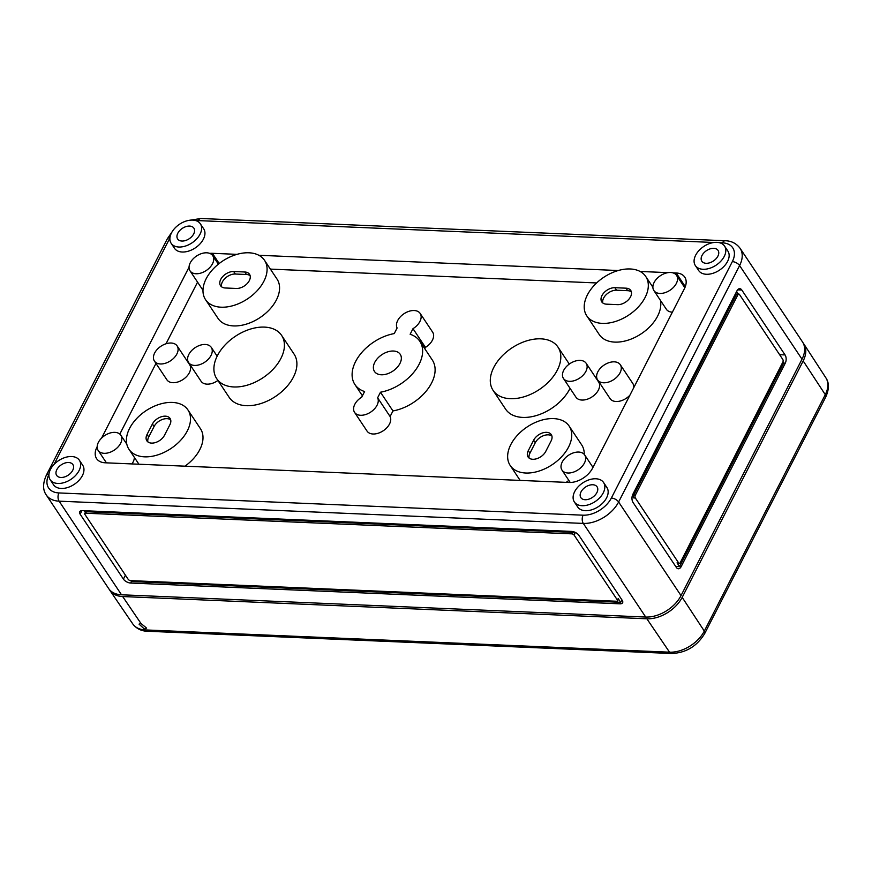 <?xml version="1.0" encoding="UTF-8"?>
<svg xmlns="http://www.w3.org/2000/svg" width="872" height="872" viewBox="0 0 872 872"><rect width="100%" height="100%" fill="white"/><g stroke="black" fill="none" stroke-linecap="round" stroke-linejoin="round"><path stroke-width="1.31" d="M393.435 351.024A15.478 9.886 -33.7 0 0 374.753 362.37A15.478 9.886 -33.7 0 0 381.282 374.775A15.478 9.886 -33.7 0 0 388.182 373.543A15.478 9.886 -33.7 0 0 396.869 367.744A15.478 9.886 -33.7 0 0 393.435 351.024M152.404 424.021A10.726 6.845 146.3 0 1 165.353 416.162A10.726 6.845 146.3 0 1 170.062 418.44A10.726 6.845 146.3 0 1 169.876 424.762L164.514 435.237A10.726 6.845 146.3 0 1 155.554 442.518A10.726 6.845 146.3 0 1 146.856 440.818A10.726 6.845 146.3 0 1 147.041 434.496L152.404 424.021L154.072 426.517A10.726 6.845 146.3 0 1 167.021 418.658A10.726 6.845 146.3 0 1 170.683 419.835M533.631 440.197A10.726 6.845 146.3 0 1 546.581 432.338A10.726 6.845 146.3 0 1 551.289 434.627A10.726 6.845 146.3 0 1 551.104 440.938L545.752 451.413A10.726 6.845 146.3 0 1 536.781 458.694A10.726 6.845 146.3 0 1 528.083 456.993A10.726 6.845 146.3 0 1 528.279 450.671L533.631 440.197L535.299 442.693A10.726 6.845 146.3 0 1 548.248 434.834A10.726 6.845 146.3 0 1 551.911 436.022M660.387 300.328A35.447 22.639 146.3 0 1 647.918 328.559A35.447 22.639 146.3 0 1 614.825 342.107A35.447 22.639 146.3 0 1 599.249 334.565L586.769 315.838A35.447 22.639 146.3 0 1 594.126 285.46A35.447 22.639 146.3 0 1 630.183 268.968A35.447 22.639 146.3 0 1 645.76 276.511A35.447 22.639 146.3 0 1 638.402 306.89A35.447 22.639 146.3 0 1 602.345 323.381A35.447 22.639 146.3 0 1 586.769 315.838M264.532 260.336L277.013 279.051A35.447 22.639 146.3 0 1 269.644 309.44A35.447 22.639 146.3 0 1 233.598 325.921A35.447 22.639 146.3 0 1 218.022 318.378L205.541 299.652A35.447 22.639 146.3 0 1 212.899 269.274A35.447 22.639 146.3 0 1 248.956 252.793A35.447 22.639 146.3 0 1 264.532 260.336A35.447 22.639 146.3 0 1 257.164 290.714A35.447 22.639 146.3 0 1 221.107 307.195A35.447 22.639 146.3 0 1 205.541 299.652M202.98 290.18A13.647 8.72 146.3 0 1 202.511 289.569L190.031 270.843A13.647 8.72 146.3 0 1 192.865 259.148A13.647 8.72 146.3 0 1 206.751 252.804A13.647 8.72 146.3 0 1 212.746 255.703A13.647 8.72 146.3 0 1 209.912 267.399A13.647 8.72 146.3 0 1 196.026 273.754A13.647 8.72 146.3 0 1 190.031 270.843M672.388 312.165A13.647 8.72 146.3 0 1 672.345 312.165A13.647 8.72 146.3 0 1 666.35 309.255L653.869 290.529A13.647 8.72 146.3 0 1 656.703 278.833A13.647 8.72 146.3 0 1 670.579 272.489A13.647 8.72 146.3 0 1 676.574 275.389A13.647 8.72 146.3 0 1 673.74 287.095A13.647 8.72 146.3 0 1 659.864 293.439A13.647 8.72 146.3 0 1 653.869 290.529M420.162 313.43L432.643 332.156A13.647 8.72 146.3 0 1 425.471 347.394L412.99 328.668L410.134 334.259A39 24.907 146.3 0 1 419.814 341.268A39 24.907 146.3 0 1 414.734 371.123A39 24.907 146.3 0 1 380.475 392.215L377.62 397.806A13.647 8.72 146.3 0 1 370.317 412.336A13.647 8.72 146.3 0 1 354.566 412.369A13.647 8.72 146.3 0 1 361.727 397.131L364.594 391.539A39 24.907 146.3 0 1 354.915 384.53A39 24.907 146.3 0 1 359.994 354.675A39 24.907 146.3 0 1 394.253 333.584L397.109 327.992A13.647 8.72 146.3 0 1 400.63 316.514A13.647 8.72 146.3 0 1 414.167 310.53A13.647 8.72 146.3 0 1 420.162 313.43A13.647 8.72 146.3 0 1 412.99 328.668M570.059 388.345A39 24.907 146.3 0 1 522.72 417.416A39 24.907 146.3 0 1 505.586 409.121L493.105 390.394A39 24.907 146.3 0 1 501.204 356.975A39 24.907 146.3 0 1 540.869 338.837A39 24.907 146.3 0 1 558.004 347.132A39 24.907 146.3 0 1 549.905 380.563A39 24.907 146.3 0 1 510.24 398.689A39 24.907 146.3 0 1 493.105 390.394M281.612 335.404L294.093 354.13A39 24.907 146.3 0 1 285.994 387.55A39 24.907 146.3 0 1 246.329 405.687A39 24.907 146.3 0 1 229.194 397.392L216.714 378.666A39 24.907 146.3 0 1 224.813 345.247A39 24.907 146.3 0 1 264.478 327.109A39 24.907 146.3 0 1 281.612 335.404A39 24.907 146.3 0 1 273.514 368.823A39 24.907 146.3 0 1 233.849 386.961A39 24.907 146.3 0 1 216.714 378.666M629.878 395.245A13.647 8.72 146.3 0 1 616.079 401.502A13.647 8.72 146.3 0 1 610.073 398.602L597.593 379.876A13.647 8.72 146.3 0 1 600.427 368.18A13.647 8.72 146.3 0 1 614.313 361.836A13.647 8.72 146.3 0 1 620.308 364.736A13.647 8.72 146.3 0 1 617.474 376.432A13.647 8.72 146.3 0 1 603.588 382.786A13.647 8.72 146.3 0 1 597.593 379.876M586.158 363.286L598.639 382.012A13.647 8.72 146.3 0 1 595.805 393.708A13.647 8.72 146.3 0 1 581.918 400.052A13.647 8.72 146.3 0 1 575.923 397.152L563.443 378.426A13.647 8.72 146.3 0 1 566.277 366.731A13.647 8.72 146.3 0 1 580.163 360.387A13.647 8.72 146.3 0 1 586.158 363.286A13.647 8.72 146.3 0 1 583.324 374.982A13.647 8.72 146.3 0 1 569.438 381.337A13.647 8.72 146.3 0 1 563.443 378.426M217.913 380.454A13.647 8.72 146.3 0 1 207.046 384.149A13.647 8.72 146.3 0 1 201.05 381.238L188.57 362.512A13.647 8.72 146.3 0 1 191.404 350.817A13.647 8.72 146.3 0 1 205.28 344.473A13.647 8.72 146.3 0 1 211.275 347.372A13.647 8.72 146.3 0 1 208.441 359.068A13.647 8.72 146.3 0 1 194.565 365.423A13.647 8.72 146.3 0 1 188.57 362.512M177.125 345.922L189.606 364.649A13.647 8.72 146.3 0 1 186.772 376.344A13.647 8.72 146.3 0 1 172.896 382.699A13.647 8.72 146.3 0 1 166.89 379.789L154.409 361.062A13.647 8.72 146.3 0 1 157.243 349.367A13.647 8.72 146.3 0 1 171.13 343.023A13.647 8.72 146.3 0 1 177.125 345.922A13.647 8.72 146.3 0 1 174.291 357.618A13.647 8.72 146.3 0 1 160.415 363.973A13.647 8.72 146.3 0 1 154.409 361.062M525.772 473.016A35.447 22.639 146.3 0 1 510.196 465.474A35.447 22.639 146.3 0 1 517.554 435.095A35.447 22.639 146.3 0 1 553.611 418.604A35.447 22.639 146.3 0 1 569.187 426.146A35.447 22.639 146.3 0 1 561.83 456.525A35.447 22.639 146.3 0 1 525.772 473.016M144.534 456.83A35.447 22.639 146.3 0 1 128.969 449.287A35.447 22.639 146.3 0 1 136.326 418.909A35.447 22.639 146.3 0 1 172.384 402.428A35.447 22.639 146.3 0 1 187.96 409.971A35.447 22.639 146.3 0 1 180.591 440.349A35.447 22.639 146.3 0 1 144.534 456.83M567.977 473.006A13.647 8.72 146.3 0 1 561.982 470.095A13.647 8.72 146.3 0 1 564.816 458.4A13.647 8.72 146.3 0 1 578.692 452.056A13.647 8.72 146.3 0 1 584.687 454.955A13.647 8.72 146.3 0 1 581.853 466.651A13.647 8.72 146.3 0 1 567.977 473.006M104.139 453.309A13.647 8.72 146.3 0 1 98.144 450.41A13.647 8.72 146.3 0 1 100.978 438.714A13.647 8.72 146.3 0 1 114.864 432.359A13.647 8.72 146.3 0 1 120.859 435.27A13.647 8.72 146.3 0 1 118.025 446.965A13.647 8.72 146.3 0 1 104.139 453.309M724.556 246.078L727.88 251.071A17.549 11.205 146.3 0 1 724.24 266.113A17.549 11.205 146.3 0 1 706.385 274.277A17.549 11.205 146.3 0 1 698.679 270.538L695.344 265.546A17.549 11.205 146.3 0 1 698.995 250.504A17.549 11.205 146.3 0 1 716.839 242.351A17.549 11.205 146.3 0 1 724.556 246.078A17.549 11.205 146.3 0 1 720.904 261.12A17.549 11.205 146.3 0 1 703.061 269.285A17.549 11.205 146.3 0 1 695.344 265.546M200.364 223.832L203.688 228.824A17.549 11.205 146.3 0 1 200.048 243.866A17.549 11.205 146.3 0 1 182.194 252.019A17.549 11.205 146.3 0 1 174.487 248.291L171.152 243.299A17.549 11.205 146.3 0 1 174.803 228.257A17.549 11.205 146.3 0 1 192.647 220.093A17.549 11.205 146.3 0 1 200.364 223.832A17.549 11.205 146.3 0 1 196.712 238.874A17.549 11.205 146.3 0 1 178.869 247.027A17.549 11.205 146.3 0 1 171.152 243.299M603.566 482.499L606.901 487.503A17.549 11.205 146.3 0 1 603.25 502.534A17.549 11.205 146.3 0 1 585.406 510.698A17.549 11.205 146.3 0 1 577.689 506.97L574.365 501.967A17.549 11.205 146.3 0 1 578.005 486.936A17.549 11.205 146.3 0 1 595.859 478.772A17.549 11.205 146.3 0 1 603.566 482.499A17.549 11.205 146.3 0 1 599.925 497.541A17.549 11.205 146.3 0 1 582.071 505.706A17.549 11.205 146.3 0 1 574.365 501.967M79.374 460.253L82.698 465.245A17.549 11.205 146.3 0 1 79.058 480.287A17.549 11.205 146.3 0 1 61.214 488.451A17.549 11.205 146.3 0 1 53.497 484.712L50.173 479.72A17.549 11.205 146.3 0 1 53.813 464.678A17.549 11.205 146.3 0 1 71.668 456.525A17.549 11.205 146.3 0 1 79.374 460.253A17.549 11.205 146.3 0 1 75.733 475.295A17.549 11.205 146.3 0 1 57.879 483.459A17.549 11.205 146.3 0 1 50.173 479.72M592.797 484.756A9.745 6.224 146.3 0 1 597.058 486.794A9.745 6.224 146.3 0 1 595.075 495.165A9.745 6.224 146.3 0 1 585.134 499.721A9.745 6.224 146.3 0 1 580.828 497.607A9.745 6.224 146.3 0 1 582.899 489.268A9.745 6.224 146.3 0 1 592.797 484.756M68.605 462.509A9.745 6.224 146.3 0 1 72.856 464.547A9.745 6.224 146.3 0 1 70.883 472.907A9.745 6.224 146.3 0 1 60.942 477.475A9.745 6.224 146.3 0 1 56.636 475.36A9.745 6.224 146.3 0 1 58.707 467.011A9.745 6.224 146.3 0 1 68.605 462.509M189.584 226.077A9.745 6.224 146.3 0 1 193.846 228.115A9.745 6.224 146.3 0 1 191.873 236.486A9.745 6.224 146.3 0 1 181.932 241.043A9.745 6.224 146.3 0 1 177.615 238.928A9.745 6.224 146.3 0 1 179.697 230.59A9.745 6.224 146.3 0 1 189.584 226.077M713.776 248.335A9.745 6.224 146.3 0 1 718.038 250.373A9.745 6.224 146.3 0 1 716.065 258.733A9.745 6.224 146.3 0 1 706.124 263.3A9.745 6.224 146.3 0 1 701.818 261.186A9.745 6.224 146.3 0 1 703.889 252.836A9.745 6.224 146.3 0 1 713.776 248.335M645.716 617.049L121.513 594.791A29.245 18.683 146.3 0 1 108.662 588.567L46.26 494.947A29.245 18.683 146.3 0 0 59.111 501.171L583.303 523.418L645.716 617.049A29.245 18.683 146.3 0 0 681.021 595.609L802.011 359.188A29.245 18.683 -33.7 0 0 802.523 341.955L740.11 248.335A29.245 18.683 146.3 0 1 739.598 265.568L802.011 359.188M672.912 272.849L676.203 272.99A19.5 12.459 146.3 0 1 684.771 277.143A19.5 12.459 146.3 0 1 684.433 288.632L592.546 468.199A19.5 12.459 146.3 0 1 569.002 482.478L105.174 462.792A19.5 12.459 146.3 0 1 96.607 458.65A19.5 12.459 146.3 0 1 96.945 447.162L97.163 446.737M101.588 438.082L188.832 267.595A19.5 12.459 146.3 0 1 189.05 267.181M209.749 253.392A19.5 12.459 146.3 0 1 212.376 253.305L236.977 254.352M258.853 255.278L618.215 270.527M640.081 271.465L667.985 272.642M741.799 290.016L785.062 354.926A5.853 3.39 -87.6 0 1 785.269 363.166L681.13 566.669A5.853 3.39 -87.6 0 1 678.383 568.762A5.853 3.39 -87.6 0 1 676.334 567.41L633.061 502.501A5.853 3.39 -87.6 0 1 632.865 494.261L737.004 290.757A5.853 3.39 -87.6 0 1 739.75 288.665A5.853 3.39 -87.6 0 1 741.799 290.016L737.592 289.842M626.031 288.174A10.726 6.845 146.3 0 1 630.75 290.463A10.726 6.845 146.3 0 1 628.516 299.652A10.726 6.845 146.3 0 1 617.616 304.644L606.498 304.165A10.726 6.845 146.3 0 1 601.778 301.886A10.726 6.845 146.3 0 1 604.013 292.698A10.726 6.845 146.3 0 1 614.913 287.706L626.031 288.174L627.698 290.681A10.726 6.845 146.3 0 1 631.361 291.858M244.803 271.999A10.726 6.845 146.3 0 1 249.512 274.277A10.726 6.845 146.3 0 1 247.288 283.465A10.726 6.845 146.3 0 1 236.377 288.458L225.259 287.989A10.726 6.845 146.3 0 1 220.551 285.7A10.726 6.845 146.3 0 1 222.774 276.511A10.726 6.845 146.3 0 1 233.685 271.53L244.803 271.999L246.471 274.495A10.726 6.845 146.3 0 1 250.133 275.672M782.925 361.967L783.677 363.101L679.539 566.604L677.043 562.854L678.634 562.92L635.361 498.01A1.951 1.134 -87.6 0 1 635.296 495.263L737.897 294.758A1.951 1.134 -87.6 0 1 738.813 294.049A1.951 1.134 -87.6 0 1 739.5 294.507L782.773 359.417A1.951 1.134 -87.6 0 1 782.838 362.163L680.225 562.68A1.951 1.134 -87.6 0 1 679.31 563.377A1.951 1.134 -87.6 0 1 678.634 562.92M679.31 563.377L677.729 563.312A1.951 1.134 -87.6 0 1 677.043 562.854M738.813 294.049L737.232 293.984A1.951 1.134 -87.6 0 0 736.317 294.682L633.704 495.198A1.951 1.134 -87.6 0 0 633.77 497.945L632.298 495.743M736.339 292.065L737.625 294.006M617.572 600.895A1.951 0.992 -152.9 0 0 617.42 600.078L574.158 535.168A1.951 0.992 -152.9 0 0 571.727 533.849L85.663 513.216A1.951 0.992 -152.9 0 0 84.758 513.575A1.951 0.992 -152.9 0 0 84.9 514.393L128.173 579.313A1.951 0.992 -152.9 0 0 130.593 580.621L616.668 601.255A1.951 0.992 -152.9 0 0 617.572 600.895L618.335 599.402A1.951 0.992 -152.9 0 0 618.183 598.573L620.679 602.323L131.432 581.559L130.822 580.632M619.916 603.816A5.853 2.965 -152.9 0 0 622.63 602.737A5.853 2.965 -152.9 0 0 622.183 600.274L578.921 535.364A5.853 2.965 -152.9 0 0 571.661 531.419L82.404 510.654A5.853 2.965 -152.9 0 0 79.701 511.733A5.853 2.965 -152.9 0 0 80.137 514.197L123.41 579.106A5.853 2.965 -152.9 0 0 130.669 583.052L619.916 603.816L621.932 599.892M105.25 462.803A19.5 12.459 146.3 0 1 105.697 461.735M119.813 434.093L155.979 363.417M166.029 343.764L197.563 282.147M270.385 269.11L596.612 282.953M651.613 285.297L653.063 285.351M684.095 286.67L685.283 286.725M620.308 364.736L632.789 383.462A13.647 8.72 146.3 0 1 633.737 387.702M569.187 426.146L581.668 444.873A35.447 22.639 146.3 0 1 584.229 454.345M568.827 480.363A35.447 22.639 146.3 0 1 566.201 482.369M134.332 457.331A13.647 8.72 146.3 0 1 131.945 463.926M187.96 409.971L200.44 428.686A35.447 22.639 146.3 0 1 184.962 466.182M425.471 347.394L424.784 348.735M419.814 341.268L432.294 359.994A39 24.907 146.3 0 1 427.215 389.849A39 24.907 146.3 0 1 392.956 410.941L390.1 416.533A13.647 8.72 146.3 0 1 382.797 431.062A13.647 8.72 146.3 0 1 367.047 431.095L354.566 412.369M392.956 410.941L380.475 392.215M390.1 416.533L377.62 397.806M85.347 512.42L84.224 510.73M573.656 531.778L574.921 533.664A1.951 0.992 -152.9 0 0 572.501 532.356L86.426 511.722A1.951 0.992 -152.9 0 0 85.521 512.082L84.758 513.575M675.68 566.44L681.13 566.669M736.622 291.51L738.301 294.028M529.14 458.094A10.726 6.845 146.3 0 1 529.936 453.168L535.299 442.693M221.597 286.812A10.726 6.845 146.3 0 1 225.259 278.19A10.726 6.845 146.3 0 1 235.353 274.026L246.471 274.495M147.902 441.919A10.726 6.845 146.3 0 1 148.709 436.992L154.072 426.517M602.824 302.987A10.726 6.845 146.3 0 1 606.487 294.376A10.726 6.845 146.3 0 1 616.58 290.202L627.698 290.681M144.654 628.908L146.638 628.123L140.97 623.469L139.051 624.123L145.352 629.922L669.543 652.18A5.853 3.39 92.4 0 0 671.571 653.499L147.379 631.252C141.297 631.099 136.435 628.658 132.773 623.916A28.787 18.388 -33.7 0 0 145.352 629.922A5.853 3.39 92.4 0 0 147.379 631.252M682.187 597.364L704.303 631.077L825.283 394.656L803.177 360.932L682.187 597.364A29.245 18.683 146.3 0 1 646.871 618.793L122.68 596.546L140.97 623.469M803.177 360.932A29.245 18.683 -33.7 0 0 803.755 343.819A29.245 18.683 -33.7 0 0 803.058 342.849M109.283 589.418A29.245 18.683 -33.7 0 0 109.905 590.431A29.245 18.683 -33.7 0 0 122.68 596.546M719.509 242.721L722.463 242.852A23.402 14.944 146.3 0 1 732.338 261.611L611.359 498.043A23.402 14.944 -33.7 0 1 583.106 515.188L58.915 492.942A23.402 14.944 146.3 0 1 48.941 474.357M740.11 248.335C736.35 243.397 731.379 240.868 725.21 240.748L201.018 218.501A5.853 3.39 92.4 0 0 198.271 220.605L713.917 242.492M198.271 220.605A23.402 14.944 -33.7 0 0 195.884 220.638M53.988 464.493L169.931 237.925M611.359 498.043A5.853 2.965 27.1 0 1 618.619 501.989L739.598 265.568A5.853 2.965 27.1 0 0 732.338 261.611M583.106 515.188A5.853 3.39 92.4 0 0 583.303 523.418A29.245 18.683 -33.7 0 0 618.619 501.989L681.021 595.609M121.513 594.791L59.111 501.171A5.853 3.39 92.4 0 1 58.915 492.942M685.305 286.648L676.203 272.99M219.188 263.518L212.376 253.305M131.432 581.559L130.669 583.052M125.415 575.171L123.41 579.106M81.957 510.654L80.137 514.197M618.183 598.573L617.42 600.078M86.426 511.722L85.663 513.216M572.501 532.356L571.727 533.849M574.921 533.664L574.158 535.168M783.677 363.101L785.269 363.166M779.623 354.697L785.062 354.926M633.77 497.945L635.361 498.01M633.704 495.198L635.296 495.263M736.317 294.682L737.897 294.758M529.936 453.168L528.279 450.671M235.353 274.026L233.685 271.53M148.709 436.992L147.041 434.496M616.58 290.202L614.913 287.706M171.948 232.061L167.315 238.83L46.325 475.251A5.853 2.965 27.1 0 1 48.963 474.172M167.315 238.83A5.853 2.965 27.1 0 1 169.953 237.74M725.21 240.748A5.853 3.39 92.4 0 0 722.463 242.852M825.708 397.087A5.853 2.965 -152.9 0 0 825.283 394.656A28.787 18.388 -33.7 0 0 825.86 377.805C829.294 382.808 829.239 389.228 825.708 397.087L704.718 633.508C697.001 646.261 685.959 652.921 671.571 653.499M646.871 618.793L669.543 652.18A28.787 18.388 146.3 0 0 704.303 631.077A5.853 2.965 27.1 0 1 704.718 633.508M520.148 480.407L510.196 465.474M138.921 464.231L128.969 449.287M570.234 482.488L561.982 470.095M106.439 462.847L98.144 450.41M126.811 444.197L120.859 435.27M592.971 467.37L584.687 454.955M217.15 356.179L211.275 347.372M569.296 364.071L558.004 347.132M362.414 395.79L354.915 384.53M684.836 287.782L676.574 275.389M218.382 264.161L212.746 255.703M652.877 287.193L645.76 276.511M201.018 218.501L189.682 220.245M46.325 475.251C42.717 483.382 42.695 489.944 46.26 494.947M132.773 623.916L109.905 590.431M825.86 377.805L803.755 343.819"/></g></svg>
